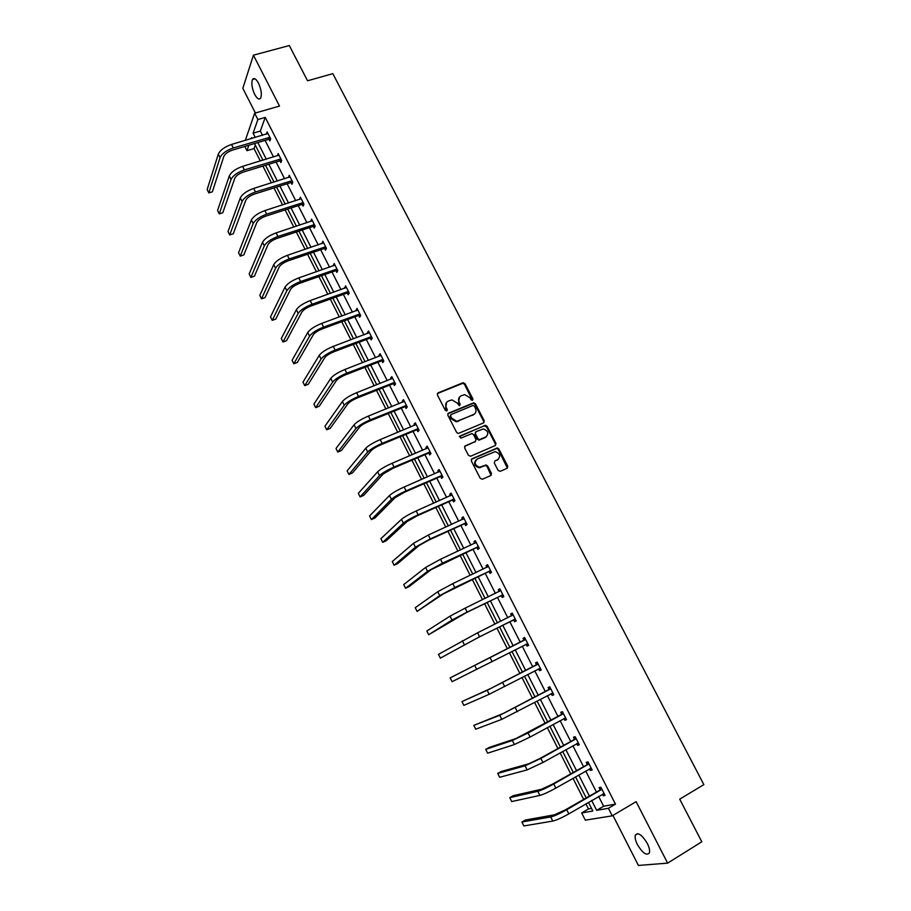 <?xml version="1.0" encoding="UTF-8"?>
<svg xmlns="http://www.w3.org/2000/svg" width="911" height="911" viewBox="0 0 911 911"><rect width="100%" height="100%" fill="white"/><g stroke="black" fill="none" stroke-linecap="round" stroke-linejoin="round"><path stroke-width="1.37" d="M472.49 400.373L472.934 398.972L465.009 383.679L462.89 382.791L438.032 392.892L437.382 394.907L445.331 410.371L446.834 410.998L447.278 409.574L446.253 407.57C445.069 404.632 445.752 402.468 448.303 401.079L451.947 399.895L457.208 403.049L459.372 405.737L460.169 404.245L459.133 402.252C457.948 399.325 458.62 397.185 461.148 395.807L464.735 394.634L469.985 397.777L471.01 399.758L472.49 400.373L464.462 384.271L462.799 383.292L437.314 393.586M446.834 410.998L445.718 408.139L446.253 407.57M459.702 405.668L458.597 402.833L459.133 402.252M637.393 844.554C635.4 840.477 634.716 837.323 635.366 835.091C638.076 832.062 642.061 834.84 647.322 843.449C649.338 847.537 650.021 850.692 649.372 852.924C646.616 855.941 642.619 853.151 637.393 844.554M254.693 94.402C251.891 88.151 251.174 83.174 252.529 79.462C254.044 77.515 256.025 78.745 258.473 83.129C261.275 89.403 262.004 94.38 260.66 98.069C259.123 100.028 257.13 98.809 254.693 94.402M612.932 815.425L638.406 865.45L667.626 863.138L701.8 841.787L679.72 799.163L703.85 784.622L332.822 73.654L307.554 80.783L289.311 45.55L253.429 55.172L242.827 88.333L255.387 112.998M498.135 470.452L500.264 471.317L507.154 468.265L507.757 466.193L498.807 448.918L497.292 447.939L471.932 458.825L471.294 460.898L480.268 478.366L482.42 479.243L490.858 475.496L491.473 473.413L487.624 465.954L486.144 464.974L479.55 467.241C474.665 465.236 473.902 462.503 477.25 459.03L495.185 451.617C500.105 453.553 500.913 456.263 497.611 459.77L494.901 460.955L494.297 463.027L498.135 470.452M245.321 140.374L254.659 113.215L279.518 106.063L253.429 55.172M254.659 113.215L257.881 119.546L253.099 133.188L255.251 137.436M598.664 796.465L603.64 806.235L615.472 804.128L265.238 117.405L257.881 119.546M615.472 804.128L608.4 808.296L612.238 815.835L585.317 820.162L581.662 812.942L592.833 811.006L588.472 802.409M667.626 863.138L636.117 801.669L612.238 815.835M483.65 422.863L484.265 420.836L475.417 403.767L473.788 402.787L448.463 413.195L447.825 415.234L456.696 432.497L458.267 433.488L483.65 422.863M487.078 426.28L495.971 443.452L495.368 445.502L470.6 456.24L468.448 455.363L464.633 447.927L465.259 445.855L475.371 441.516L475.986 439.466L473.458 434.57L471.898 433.579L460.807 438.168L459.748 436.118L485.506 425.3L487.078 426.28L486.508 426.826L495.39 443.987L495.971 443.452M255.296 145.088L254.044 148.573L260.33 160.974M262.903 166.053L271.421 182.883M273.972 187.917L282.581 204.907M285.097 209.894L293.797 227.067M296.303 231.998L305.083 249.341M307.554 254.237L316.436 271.751M318.884 276.591L327.846 294.299M330.272 299.081L339.336 316.971M341.727 321.708L350.883 339.769M353.252 344.46L362.498 362.715M364.844 367.338L374.182 385.786M376.505 390.363L385.934 408.993M388.234 413.514L397.765 432.338M400.031 436.802L409.654 455.819M411.897 460.226L421.622 479.437M423.831 483.798L433.659 503.202M435.834 507.495L445.764 527.105M447.916 531.341L457.937 551.144M460.055 555.334L470.19 575.342M472.285 579.464L482.523 599.677M484.584 603.742L494.924 624.16M496.95 628.169L507.393 648.791M509.397 652.754L519.896 673.48M521.969 677.556L532.48 698.327M534.609 702.518L545.142 723.323M547.317 727.627L557.885 748.478M560.117 752.885L570.696 773.781M572.996 778.301L583.587 799.232M585.944 803.878L588.506 808.934L591.512 808.399M254.044 148.573L246.949 150.702L244.797 146.432M588.506 808.934L581.662 812.942M251.914 138.426L251.527 137.652L251.185 138.643M248.874 145.225L246.949 150.702M586.126 797.763L575.524 776.855M573.235 772.334L562.656 751.473M560.424 747.054L549.868 726.226M547.693 721.933L537.148 701.151M535.03 696.972L524.52 676.224M522.458 672.147L511.959 651.445M509.955 647.482L499.513 626.882M497.486 622.885L487.146 602.49M485.085 598.425L474.847 578.234M472.763 574.112L462.629 554.127M460.51 549.948L450.49 530.168M448.337 525.932L438.419 506.345M436.232 502.052L426.405 482.671M424.207 478.309L414.482 459.133M412.239 454.714L402.616 435.731M400.35 431.256L390.819 412.455M388.53 407.934L379.101 389.327M376.778 384.761L367.44 366.336M365.095 361.713L355.859 343.47M353.479 338.79L344.335 320.752M341.932 316.015L332.879 298.148M330.454 293.365L321.492 275.68M319.044 270.852L310.173 253.338M307.69 248.464L298.91 231.132M296.417 226.201L287.717 209.052M285.189 204.064L276.591 187.085M274.04 182.063L265.522 165.255M262.949 160.177L254.511 143.539M591.683 800.53L596.659 810.334L608.4 808.296M257.847 142.549L266.274 159.163M268.847 164.231L277.365 181.016M279.916 186.038L288.514 202.994M291.042 207.97L299.73 225.108M302.224 230.027L311.004 247.336M313.486 252.21L322.357 269.69M324.806 274.518L333.768 292.18M336.193 296.963L345.246 314.807M347.638 319.533L356.782 337.56M359.162 342.229L368.397 360.437M370.743 365.06L380.069 383.463M382.392 388.029L391.821 406.613M394.11 411.123L403.641 429.901M405.896 434.353L415.518 453.325M417.762 457.732L427.475 476.886M429.685 481.236L439.512 500.594M441.687 504.888L451.605 524.44M453.758 528.676L463.779 548.433M465.897 552.601L476.02 572.563M478.116 576.674L488.342 596.842M490.403 600.896L500.731 621.256M502.758 625.253L513.2 645.831M515.205 649.782L525.693 670.462M527.754 674.527L538.264 695.241M540.382 699.42L550.916 720.18M553.091 724.473L563.647 745.266M565.879 749.662L576.458 770.501M578.747 775.022L589.337 795.895M603.64 806.235L596.659 810.334M265.238 117.405L260.33 131.059L262.482 135.295M265.078 140.396L273.505 156.965M276.079 162.021L284.585 178.761M287.136 183.771L295.733 200.682M298.25 205.647L306.939 222.728M309.433 227.636L318.212 244.9M320.683 249.762L329.554 267.196M332.003 272.002L340.953 289.618M343.379 294.378L352.42 312.177M354.823 316.891L363.956 334.861M366.324 339.518L375.56 357.681M377.906 362.293L387.232 380.639M389.544 385.194L398.972 403.721M401.261 408.219L410.781 426.94M413.036 431.393L422.658 450.296M424.89 454.691L434.604 473.8M436.802 478.138L446.618 497.429M448.793 501.71L458.711 521.206M460.852 525.431L470.873 545.131M472.991 549.287L483.103 569.181M485.187 573.292L495.413 593.391M497.463 597.434L507.791 617.738M509.818 621.723L520.249 642.232M522.254 646.172L532.73 666.795M534.791 670.849L545.29 691.506M547.409 695.662L557.931 716.365M560.106 720.635L570.65 741.372M572.882 745.756L583.439 766.527M585.739 771.036L596.318 791.841M260.33 131.059L253.099 133.188M599.996 789.438L599.062 787.616L600.896 787.229L605.052 795.383L603.207 795.747L602.444 794.255M587.128 764.17L586.206 762.359L587.994 761.892L592.127 770L590.317 770.433L589.519 768.873M574.34 739.049L573.429 737.25L575.171 736.714L579.282 744.777L577.517 745.278L576.674 743.638M561.631 714.087L560.72 712.288L562.429 711.696L566.505 719.701L564.786 720.271L563.909 718.551M549.003 689.274L548.103 687.486L549.766 686.814L553.808 694.774L552.134 695.423L551.223 693.635M536.454 664.609L535.543 662.832L537.171 662.092L541.202 670.006L539.563 670.724L538.663 668.947M523.973 640.091L523.073 638.326L524.656 637.518L528.653 645.375L527.059 646.172L526.171 644.407M511.561 615.722L510.672 613.968L512.21 613.092L516.195 620.903L514.635 621.757L513.747 620.004M499.228 591.49L498.34 589.747L499.843 588.802L503.806 596.58L502.291 597.502L501.403 595.76M486.941 567.359L486.087 565.685L487.556 564.672L491.484 572.393L490.016 573.383L489.127 571.652M474.711 543.332L473.914 541.749L475.326 540.678L479.243 548.354L477.808 549.401L476.931 547.682M462.56 519.452L461.797 517.96L463.187 516.822L467.07 524.451L465.669 525.579L464.804 523.859M450.478 495.721L449.761 494.32L451.104 493.113L454.965 500.697L453.61 501.881L452.744 500.185M438.464 472.114L437.792 470.816L439.102 469.541L442.94 477.079L441.63 478.332L440.765 476.635M426.519 448.656L425.904 447.438L427.168 446.105L430.983 453.61L429.707 454.919L428.853 453.234M414.653 425.335L414.072 424.207L415.302 422.818L419.094 430.265L417.853 431.643L417.01 429.969M402.844 402.15L402.309 401.102L403.505 399.656L407.285 407.058L406.078 408.492L405.224 406.83M391.115 379.101L390.625 378.145L391.787 376.63L395.533 383.998L394.361 385.49L393.518 383.838M379.443 356.19L378.999 355.313L380.126 353.741L383.85 361.063L382.722 362.612L381.88 360.972M367.85 333.403L367.44 332.606L368.534 330.978L372.235 338.254L371.141 339.871L370.31 338.243M356.315 310.753L357.01 308.351L360.699 315.593L359.629 317.256L358.809 315.639M344.848 288.229L345.554 285.849L349.22 293.046L348.184 294.777L347.364 293.171M333.449 265.83L334.155 263.484L337.799 270.635L336.808 272.423L335.988 270.818M322.118 243.567L322.836 241.244L326.457 248.361L325.5 250.206L324.68 248.612M310.845 221.43L311.573 219.13L315.172 226.201L314.249 228.103L313.441 226.52M299.651 199.418L300.368 197.14L303.955 204.178L303.056 206.137L302.258 204.554M288.502 177.531L289.231 175.276L292.795 182.28L291.941 184.284L291.144 182.712M277.422 155.77L278.162 153.538L281.704 160.495L280.884 162.557L280.087 160.996M266.411 134.133L267.151 131.924L270.681 138.836L269.884 140.954L269.098 139.406M266.365 134.054L267.743 133.655M277.343 155.622L278.914 155.143M288.388 177.303L290.005 176.802M299.491 199.11L301.108 198.598M310.651 221.043L312.268 220.519M321.879 243.1L323.496 242.554M333.175 265.295L334.792 264.725M344.529 287.603L346.146 287.022M355.962 310.036L357.567 309.455M367.44 332.606L369.057 332.003M378.999 355.313L380.604 354.686M390.625 378.145L392.231 377.507M402.309 401.102L403.915 400.464M414.072 424.207L415.678 423.547M425.904 447.438L427.498 446.766M437.792 470.816L439.398 470.122M449.761 494.32L451.355 493.614M507.37 468.14L498.226 449.453L496.711 448.463L471.306 459.372M491.075 475.371L487.055 466.466L485.563 465.487L481.315 466.922M461.797 517.96L463.392 517.243M473.914 541.749L475.508 541.009M486.087 565.685L487.681 564.922M498.34 589.747L499.934 588.984M510.672 613.968L512.255 613.183M527.059 646.172L528.642 645.352M523.073 638.326L524.656 637.518M539.563 670.724L541.145 669.892M552.134 695.423L553.717 694.581M564.786 720.271L566.357 719.417M577.517 745.278L579.089 744.401M590.317 770.433L591.888 769.533M603.207 795.747L604.767 794.825M459.406 397.139L458.597 402.833M446.515 402.457L445.718 408.139M483.73 422.829L483.695 421.394L474.859 404.336L473.242 403.357L447.779 413.833M474.324 406.147L472.843 405.532L451.047 414.596L450.603 416.02L451.685 418.138L456.787 421.315L473.424 414.71C475.941 413.321 476.601 411.157 475.405 408.242L474.324 406.147M450.524 415.154L450.068 416.589L450.603 416.02M474.506 414.061L456.252 421.873L451.15 418.707L450.068 416.589M495.402 445.49L495.39 443.987M475.44 441.482L464.621 446.436M459.235 436.654L484.959 425.403M485.779 437.052C489.105 433.511 488.262 430.812 483.24 428.956L476.009 431.7L475.394 433.75L477.922 438.635L479.459 439.626L486.508 436.631M475.371 432.281L475.394 433.75M485.199 437.599L478.901 440.161L477.353 439.182L474.836 434.285M486.508 426.826L484.39 425.961M498.215 459.429L494.901 460.955M475.986 459.953C473.492 463.574 474.494 466.17 478.981 467.753L480.746 467.434M267.948 133.473L231.542 144.45L233.307 147.958L269.884 137.288M270.43 139.497L268.551 139.36L232.601 150.064C228.001 151.67 225.063 153.811 223.799 156.476L212.377 191.822L208.813 192.927L220.075 157.592C221.965 153.583 226.383 150.372 233.307 147.958M208.813 192.927L207.15 189.579L218.321 154.096C220.211 150.076 224.618 146.853 231.542 144.45M268.551 139.36L269.337 137.242M278.96 155.109L242.588 166.371L244.364 169.901L280.907 158.935M281.465 161.088L279.54 160.962L243.624 171.963C239.024 173.591 236.074 175.709 234.765 178.317L222.796 212.753L219.244 213.88L231.041 179.467C233 175.55 237.429 172.361 244.364 169.901M219.244 213.88L217.57 210.509L229.276 175.948C231.223 172.02 235.664 168.82 242.588 166.371M279.54 160.962L280.36 158.901M290.04 176.848L253.691 188.418L255.479 191.97L291.998 180.708M292.568 182.804L290.598 182.678L254.716 193.975C250.115 195.637 247.132 197.744 245.788 200.283L233.284 233.785L229.72 234.936L242.075 201.456C244.08 197.641 248.555 194.476 255.479 191.97M229.72 234.936L228.035 231.553L240.299 197.926C242.303 194.089 246.767 190.923 253.691 188.418M290.598 182.678L291.452 180.674M301.177 198.723L264.873 210.6L266.661 214.165L303.147 202.595M303.739 204.633L301.712 204.519L265.864 216.112C261.263 217.809 258.269 219.893 256.879 222.375L243.818 254.932L240.265 256.116L253.167 223.582C255.239 219.858 259.737 216.716 266.661 214.165M240.265 256.116L238.568 252.711L251.379 220.029C253.44 216.283 257.938 213.14 264.873 210.6M301.712 204.519L302.6 202.561M312.382 220.724L276.101 232.897L277.912 236.484L314.363 224.618M314.978 226.6L312.894 226.486L277.081 238.375C272.48 240.105 269.462 242.178 268.028 244.592L254.408 276.192L250.855 277.411L264.327 245.833C266.456 242.201 270.988 239.081 277.912 236.484M250.855 277.411L249.159 273.995L262.527 242.258C264.645 238.614 269.178 235.494 276.101 232.897M312.894 226.486L313.817 224.584M323.644 242.838L287.409 255.331L289.22 258.94L325.637 246.756M326.286 248.68L324.134 248.578L288.354 260.774C283.754 262.539 280.713 264.589 279.244 266.946L265.067 297.578L261.514 298.819L275.543 268.21C277.73 264.68 282.296 261.582 289.22 258.94M261.514 298.819L259.806 295.38L273.744 264.611C275.919 261.07 280.474 257.972 287.409 255.331M324.134 248.578L325.09 246.733M334.975 265.09L298.774 277.901L300.607 281.522L336.979 269.03M337.662 270.897L335.442 270.795L299.696 283.298C295.096 285.097 292.044 287.136 290.529 289.413L275.771 319.078L272.23 320.353L286.828 290.723C289.083 287.284 293.672 284.221 300.607 281.522M272.23 320.353L270.51 316.891L285.018 287.102C287.261 283.651 291.85 280.588 298.774 277.901M335.442 270.795L336.432 269.007M346.374 287.466L310.207 300.596L312.052 304.24L348.389 291.429M349.107 293.228L346.818 293.148L311.106 305.959C306.506 307.781 303.431 309.808 301.883 312.029L286.544 340.691L283.002 342.001L298.182 313.361C300.493 310.025 305.117 306.984 312.052 304.24M283.002 342.001L281.271 338.516L296.36 309.717C298.66 306.369 303.283 303.329 310.207 300.596M346.818 293.148L347.843 291.418M357.841 309.979L321.708 323.416L323.564 327.095L359.868 313.965M360.631 315.696L358.262 315.616L322.585 328.757C317.985 330.602 314.887 332.606 313.293 334.758L297.373 362.43L293.832 363.762L309.603 336.125C311.972 332.891 316.629 329.884 323.564 327.095M293.832 363.762L292.101 360.266L307.77 332.469C310.139 329.224 314.785 326.206 321.708 323.416M358.262 315.616L359.321 313.942M369.365 332.617L333.278 346.385L335.134 350.075L371.403 336.626M372.223 338.288L369.764 338.232L334.132 351.68C329.531 353.559 326.411 355.552 324.771 357.636L308.271 384.294L304.73 385.649L321.082 359.025C323.53 355.905 328.211 352.91 335.134 350.075M304.73 385.649L302.976 382.13L319.237 355.347C321.674 352.204 326.354 349.209 333.278 346.385M369.764 338.232L370.857 336.603M380.957 355.381L344.916 369.479L346.784 373.191L383.019 359.412M383.827 361.007L381.333 360.961L345.747 374.728C341.147 376.653 338.004 378.623 336.33 380.639L319.214 406.272L315.684 407.661L332.64 382.062C335.146 379.044 339.86 376.084 346.784 373.191M315.684 407.661L313.919 404.131L330.784 378.361C333.278 375.321 337.992 372.36 344.916 369.479M381.333 360.961L382.472 359.401M392.618 378.281L356.622 392.709L358.501 396.444L394.691 382.335M395.465 383.861L392.971 383.827L357.419 397.925C352.819 399.883 349.665 401.831 347.945 403.778L330.226 428.375L326.696 429.798L344.256 405.236C346.829 402.32 351.578 399.382 358.501 396.444M326.696 429.798L324.931 426.234L342.388 401.512C344.95 398.574 349.687 395.647 356.622 392.709M392.971 383.827L394.144 382.335M404.359 401.318L368.397 416.076L370.287 419.834L406.431 405.395M407.171 406.853L404.689 406.83L369.171 421.258C364.571 423.239 361.394 425.175 359.629 427.043L341.306 450.592L337.776 452.05L355.939 428.546C358.581 425.733 363.364 422.829 370.287 419.834M337.776 452.05L336 448.474L354.072 424.799C356.691 421.975 361.462 419.06 368.397 416.076M404.689 406.83L405.885 405.395M416.156 424.48L380.24 439.592L382.142 443.372L418.24 428.591M418.946 429.969L416.464 429.969L380.992 444.727C376.391 446.743 373.191 448.656 371.381 450.455L352.443 472.946L348.913 474.437L367.702 451.993C370.401 449.282 375.218 446.413 382.142 443.372M348.913 474.437L347.125 470.839L365.812 448.223C368.5 445.502 373.316 442.621 380.24 439.592M416.464 429.969L417.693 428.591M428.022 447.791L392.151 463.243L394.064 467.047L430.129 451.924M430.789 453.234L428.307 453.234L392.88 468.334L383.201 474.005L363.637 495.425L360.118 496.939L379.523 475.576C382.301 472.98 387.141 470.133 394.064 467.047M360.118 496.939L358.319 493.329L377.632 471.784C380.388 469.176 385.228 466.33 392.151 463.243M428.307 453.234L429.582 451.924M439.967 471.238L404.142 487.032L406.067 490.858L442.074 475.383M439.353 471.727L439.911 471.124M442.712 476.624L440.218 476.647L404.837 492.077L395.089 497.702L374.899 518.029L371.381 519.577L391.423 499.308C394.258 496.814 399.143 494.001 406.067 490.858M371.381 519.577L369.57 515.945L389.509 495.493C392.345 492.988 397.219 490.164 404.142 487.032M440.218 476.647L441.528 475.394M451.97 494.81L416.202 510.957L418.138 514.806L454.099 498.989M451.173 495.402L451.879 494.627M454.691 500.15L452.198 500.196L416.874 515.968L407.058 521.536L386.23 540.758L382.711 542.341L403.391 523.165C406.295 520.796 411.214 518.006 418.138 514.806M382.711 542.341L380.889 538.686L401.466 519.338C404.37 516.947 409.278 514.157 416.202 510.957M452.198 500.196L453.553 499M464.052 518.541L428.329 535.042L430.277 538.913L466.193 522.743M463.061 519.224L463.915 518.257M466.751 523.825L464.257 523.871L428.967 540.007L419.094 545.507L397.617 563.624L394.11 565.241L415.427 547.181L430.277 538.913M394.11 565.241L392.277 561.563L413.503 543.32L428.329 535.042M464.257 523.871L465.646 522.755M476.214 542.398L440.525 559.263L442.495 563.157L478.366 546.623M475.03 543.184L476.02 542.034M478.879 547.636L476.385 547.705L431.199 569.626L409.073 586.616L405.566 588.267L427.544 571.334L442.495 563.157M405.566 588.267L403.732 584.566L425.596 567.451L440.525 559.263M476.385 547.705L477.82 546.634M488.433 566.403L452.801 583.621L454.783 587.538L490.596 570.65M487.066 567.302L488.205 565.959M491.075 571.584L488.581 571.664L443.384 593.881L417.09 611.418L439.728 595.635L454.783 587.538M417.09 611.418L415.245 607.694L437.77 591.729L452.801 583.621M488.581 571.664L490.05 570.673M500.731 590.556L465.157 608.138L467.138 612.078L502.906 594.826M499.171 591.558L500.458 590.021M503.35 595.68L500.856 595.783L465.715 612.966L428.682 634.705L451.981 620.072L467.138 612.078M428.682 634.705L426.826 630.97L450.023 616.143L465.157 608.138M500.856 595.783L502.36 594.849M513.109 614.845L477.58 632.803L479.585 636.766L515.296 619.15M511.356 615.961L512.791 614.219M515.694 619.924L513.2 620.038L478.116 637.586L440.343 658.129L479.585 636.766M440.343 658.129L438.464 654.371L477.58 632.803M513.2 620.038L514.749 619.173M525.556 639.283L450.182 677.898L525.203 639.704M450.182 677.898L452.061 681.69L527.754 643.61M523.62 640.513L525.191 638.577M528.107 644.305L525.67 644.43M538.071 663.868L490.835 688.409L461.968 701.572L487.203 690.299L537.729 664.301M461.968 701.572L463.858 705.376L489.207 694.296L540.291 668.218M536.112 665.041L537.661 663.071M540.599 668.833L538.39 668.959M550.665 688.602L503.373 713.393L473.811 725.384L499.752 715.317L550.335 689.046M473.811 725.384L475.713 729.21L501.767 719.348L552.897 692.986M548.661 689.707L550.221 687.714M553.171 693.51L551.189 693.647M563.34 713.484L515.99 738.525L489.207 747.453L485.734 749.332L512.369 740.495L528.05 732.968L563.009 713.928M485.734 749.332L487.647 753.181L514.408 744.549L530.1 737.033L565.594 717.902M561.301 714.531L562.85 712.504M565.822 718.346L564.068 718.472M576.094 738.525L539.187 758.874L528.687 763.817L501.187 771.503L497.725 773.416L525.078 765.821L540.861 758.407L575.763 738.98M497.725 773.416L499.649 777.288L527.116 769.897L542.922 762.496L578.36 742.966M574.01 739.504L575.547 737.454M578.542 743.319L577.027 743.444M588.927 763.714L552.043 784.382L541.464 789.256L513.235 795.69L509.773 797.649L537.854 791.306C541.555 790.247 546.851 787.81 553.751 783.984L588.586 764.17M509.773 797.649L511.72 801.543L539.904 795.405C543.616 794.369 548.923 791.932 555.824 788.106L591.193 768.178M586.798 764.625L588.324 762.541M591.341 768.451L590.066 768.565M601.829 789.063L564.968 810.061L554.309 814.855L525.362 820.025L521.912 822.018L550.711 816.951C554.492 816.017 559.821 813.614 566.722 809.731L601.499 789.518M521.912 822.018L523.859 825.935L552.783 821.073C556.564 820.162 561.916 817.759 568.806 813.876L604.118 793.549M599.666 789.894L601.192 787.799M604.221 793.743L603.173 793.834M472.376 399.542L472.934 398.972M446.754 410.144L447.278 409.574M459.622 404.826L460.169 404.245M437.519 393.484L438.032 392.892M462.355 383.394L462.89 382.791M464.462 384.271L465.009 383.679M447.939 413.765L448.463 413.195M472.752 403.459L473.299 402.89M474.859 404.336L475.417 403.767M483.695 421.394L484.265 420.836M451.15 418.707L451.685 418.138M457.994 421.52L458.54 420.95M472.866 415.279L473.424 414.71M474.802 442.063L475.371 441.516M477.353 439.182L477.922 438.635M479.482 440.047L480.051 439.512M497.019 460.283L497.611 459.77M484.914 465.601L485.495 465.088M487.055 466.466L487.624 465.954M490.892 473.914L491.473 473.413M471.363 459.338L471.932 458.825M496.108 448.588L496.689 448.053M498.226 449.453L498.807 448.918M507.165 466.694L507.757 466.193M218.321 154.096L220.075 157.592M229.276 175.948L231.041 179.467M240.299 197.926L242.075 201.456M251.379 220.029L253.167 223.582M262.527 242.258L264.327 245.833M273.744 264.611L275.543 268.21M285.018 287.102L286.828 290.723M296.36 309.717L298.182 313.361M307.77 332.469L309.603 336.125M319.237 355.347L321.082 359.025M330.784 378.361L332.64 382.062M342.388 401.512L344.256 405.236M354.072 424.799L355.939 428.546M365.812 448.223L367.702 451.993M377.632 471.784L379.523 475.576M389.509 495.493L391.423 499.308M401.466 519.338L403.391 523.165M413.503 543.32L415.427 547.181M425.596 567.451L427.544 571.334M437.77 591.729L439.728 595.635M450.023 616.143L451.981 620.072M462.332 640.718L464.314 644.669M490.084 657.617L492.099 661.602M474.733 665.429L476.726 669.414M502.656 682.578L504.683 686.598M487.203 690.299L489.207 694.296M515.319 707.699L517.357 711.742M499.752 715.317L501.767 719.348M528.05 732.968L530.1 737.033M512.369 740.495L514.408 744.549M540.861 758.407L542.922 762.496M525.078 765.821L527.116 769.897M553.751 783.984L555.824 788.106M537.854 791.306L539.904 795.405M566.722 809.731L568.806 813.876M550.711 816.951L552.783 821.073M635.366 835.091L637.746 833.656M252.529 79.462L254.966 78.79M462.799 383.292L463.335 382.7M473.242 403.357L473.788 402.787M478.981 467.753L479.55 467.241M485.563 465.487L486.144 464.974M496.711 448.463L497.292 447.939"/></g></svg>
